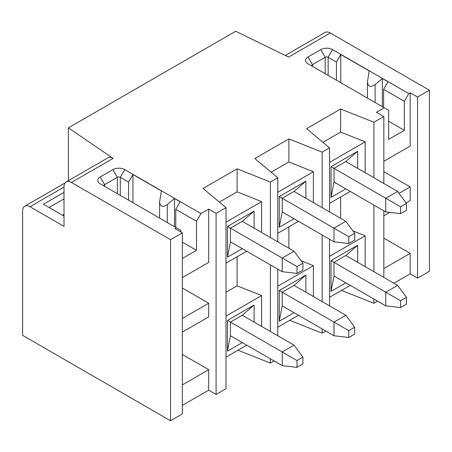 <?xml version="1.0" encoding="UTF-8"?>
<svg xmlns="http://www.w3.org/2000/svg" width="452" height="452" viewBox="0 0 452 452"><rect width="100%" height="100%" fill="white"/><g stroke="black" fill="none" stroke-linecap="round" stroke-linejoin="round"><path stroke-width="0.68" d="M117.345 193.693L117.345 177.297A2.091 1.209 180 0 1 120.305 177.297L128.588 182.077L128.588 200.185M182.359 242.159L196.49 250.318L196.49 221.282L200.925 213.593L208.694 209.112L216.09 213.378L226 207.66L203.072 188.439L237.097 168.799L270.381 182.037L277.777 177.766L254.843 158.55L288.868 138.905L322.152 152.143L329.548 147.872L306.62 128.656L340.644 109.017L373.928 122.255L383.838 116.531L376.443 112.26L384.206 107.774L308.027 63.794A8.368 4.831 180 0 1 308.027 56.958L320.745 49.618A8.368 4.831 180 0 1 332.582 49.618L408.766 93.598L410.167 92.79L417.563 97.056L429.4 90.225L330.288 33.002A10.458 6.04 -120 0 0 325.061 32.487L285.28 55.449M196.49 250.318L182.359 258.476M180.806 231.955L180.806 230.334L100.186 183.789A8.368 4.831 180 0 1 100.186 176.952L112.91 169.607A8.368 4.831 180 0 1 124.746 169.607L200.925 213.593M182.359 232.853L182.359 413.913L170.528 420.744L22.6 335.339L22.6 210.988A10.458 6.04 60 0 1 24.764 206.202A10.458 6.04 60 0 1 29.996 206.717L64.02 226.362L64.02 186.732A10.458 6.04 60 0 1 66.184 181.947A10.458 6.04 60 0 1 71.416 182.461L170.528 239.684L182.359 232.853L174.964 228.582L176.37 227.768M208.694 209.112L208.694 262.403L182.359 277.607M182.359 318.428L208.694 303.23L208.694 316.892L182.359 332.096M182.359 384.878L208.694 369.674L208.694 390.172L216.09 394.443L216.09 213.378M182.359 405.371L208.694 390.172M429.4 90.225L429.4 271.285L417.563 278.121L417.563 97.056M393.895 283.246L410.167 273.85L417.563 278.121M377.623 301.179L373.928 303.315L373.928 299.043M341.52 290.427L373.928 303.315M325.852 331.067L322.152 333.203L322.152 328.937M289.743 320.315L322.152 333.203M274.076 360.962L270.381 363.097L270.381 358.826M237.972 350.21L270.381 363.097M226 207.66L226 388.72L216.09 394.443M330.288 33.002L288.602 57.071L235.69 31.256L68.388 127.848L113.102 158.398C111.243 157.166 109.65 156.906 108.31 157.624L66.184 181.947M170.528 239.684L170.528 420.744M325.186 73.699L325.186 57.302A2.091 1.209 180 0 1 328.146 57.302L336.429 62.082L336.429 80.19M388.647 121.272L404.325 130.323L388.647 139.374L388.647 110.339L384.206 107.774M410.167 92.79L410.167 146.081L383.838 161.285M404.325 130.323L404.325 101.288L408.766 93.598M399.014 193.343L410.167 186.908L410.167 200.569L406.116 202.908M389.709 212.383L383.838 215.773M383.838 268.556L410.167 253.352L410.167 273.85M383.838 277.438L383.838 210.818M383.838 183.489L383.838 116.531M373.928 271.714L373.928 205.095M373.928 177.766L373.928 122.255M230.435 335.768L227.48 351.142L227.48 320.395L230.435 322.101L230.435 335.768L282.212 365.657L282.212 351.995L230.435 322.101L242.272 315.27L254.109 305.021L254.109 322.101M242.272 342.599L227.48 351.142M227.48 320.395L254.109 305.021M230.435 241.82L227.48 257.194L227.48 226.446L230.435 228.153L230.435 241.82L282.212 271.714L282.212 258.047L230.435 228.153L242.272 221.322L254.109 211.073L254.109 228.153M242.272 248.651L227.48 257.194M227.48 226.446L254.109 211.073M226 357.12L246.707 345.164M226 316.123L261.618 295.557L261.618 326.44M261.618 232.492L261.618 201.615L226 222.175M246.707 251.216L226 263.171M226 292.212L237.097 285.805L261.618 295.557M237.097 256.764L237.097 285.805M261.618 201.615L237.097 191.857L237.097 168.799M270.381 331.497L270.381 264.878M270.381 237.549L270.381 182.037M237.097 191.857L219.361 202.095M277.777 335.768L277.777 269.149M277.777 241.82L277.777 177.766M282.212 305.874L279.251 321.248L279.251 290.5L282.212 292.212L282.212 305.874L333.988 335.768L333.988 322.101L282.212 292.212L294.049 285.376L305.88 275.127L305.88 292.212M294.049 312.711L279.251 321.248M279.251 290.5L305.88 275.127M282.212 211.926L279.251 227.299L279.251 196.558L282.212 198.264L282.212 211.926L333.988 241.82L333.988 228.153L282.212 198.264L294.049 191.433L305.88 181.184L305.88 198.264M294.049 218.762L279.251 227.299M279.251 196.558L305.88 181.184M277.777 327.225L298.484 315.27M277.777 286.229L313.394 265.669L313.394 296.546M313.394 202.603L313.394 171.72L277.777 192.286M298.484 221.322L277.777 233.277M288.868 226.876L288.868 248.227M301.162 260.804L313.394 265.669M313.394 171.72L288.868 161.969L288.868 138.905M322.152 301.603L322.152 234.989M322.152 207.66L322.152 152.143M288.868 161.969L271.138 172.201M329.548 305.874L329.548 239.261M329.548 211.926L329.548 147.872M350.26 191.433L329.548 203.389M68.388 180.676L68.388 127.848M365.171 172.709L365.171 141.826L340.644 132.074L340.644 109.017M340.644 196.982L340.644 218.333M352.939 230.91L365.171 235.774L365.171 266.657M340.644 132.074L322.914 142.312M365.171 141.826L329.548 162.392M329.548 256.34L365.171 235.774M345.82 188.868L331.028 197.411L331.028 166.664L357.656 151.29L357.656 168.37M329.548 297.337L350.26 285.376M345.82 282.816L331.028 291.359L331.028 260.612L357.656 245.238L357.656 262.318M333.988 275.986L385.759 305.874L385.759 292.212L397.596 285.376L345.82 255.487L333.988 262.318L333.988 275.986L331.028 291.359M333.988 182.037L385.759 211.926L385.759 198.264L397.596 191.433L345.82 161.539L333.988 168.37L333.988 182.037L331.028 197.411M345.82 255.487L357.656 245.238M331.028 260.612L400.557 300.749L400.557 307.586L406.472 304.168L406.472 297.337L400.557 300.749M345.82 161.539L357.656 151.29M331.028 166.664L400.557 206.801L400.557 213.638L406.472 210.22L406.472 203.389L400.557 206.801M320.745 49.618L325.186 57.302L312.462 64.647L308.027 56.958M312.451 66.348A2.091 1.209 180 0 1 311.852 65.5A2.091 1.209 180 0 1 312.462 64.647L312.462 66.354M383.838 171.703L410.167 186.908M383.838 238.147L410.167 253.352M383.618 107.435L383.618 89.326L404.325 101.288M382.352 106.706L382.352 78.518L387.98 81.772L383.618 89.326M340.791 82.71L340.791 54.528L369.205 70.93L367.425 81.919C368.041 86.727 370.6 87.615 375.103 84.586L382.352 78.518M336.429 62.082L340.791 54.528M64.02 216.112L43.46 204.242L64.02 192.371M112.91 169.607L117.345 177.297L104.627 184.642A2.091 1.209 180 0 0 104.011 185.495A2.091 1.209 180 0 0 104.61 186.343M182.359 288.026L208.694 303.23M182.359 354.47L208.694 369.674M175.777 227.429L175.777 209.321L196.49 221.282M174.512 226.695L174.512 198.513L180.145 201.767L175.777 209.321M132.956 202.705L132.956 174.523L161.364 190.925L159.584 201.914C160.206 206.722 162.765 207.609 167.263 204.575L174.512 198.513M128.588 182.077L132.956 174.523M397.596 191.433L406.472 203.389M385.759 211.926L400.557 213.638M348.78 236.695L348.78 243.526L354.696 240.114L354.696 233.277L348.78 236.695L333.988 228.153L345.82 221.322L294.049 191.433M345.82 221.322L354.696 233.277M333.988 241.82L348.78 243.526M348.78 337.474L354.696 334.056L354.696 327.225L348.78 330.644L348.78 337.474L333.988 335.768M348.78 330.644L333.988 322.101L345.82 315.27L294.049 285.376M345.82 315.27L354.696 327.225M400.557 307.586L385.759 305.874M397.596 285.376L406.472 297.337M297.004 367.369L302.925 363.95L302.925 357.12L297.004 360.532L297.004 367.369L282.212 365.657M297.004 360.532L282.212 351.995L294.049 345.164L242.272 315.27M294.049 345.164L302.925 357.12M297.004 266.59L297.004 273.42L302.925 270.002L302.925 263.171L297.004 266.59L282.212 258.047L294.049 251.216L242.272 221.322M294.049 251.216L302.925 263.171M282.212 271.714L297.004 273.42M120.305 195.4L120.305 177.297L124.746 169.607M113.102 158.398L71.416 182.461M328.146 75.411L328.146 57.302L332.582 49.618M375.103 102.519L375.103 84.586M29.996 206.717L64.02 187.077M64.02 198.863L49.082 207.485M64.02 214.406L62.54 215.259M104.627 186.348L104.627 184.642L100.186 176.952M167.263 222.514L167.263 204.575M367.425 98.084L367.425 81.919M24.764 206.202L65.099 182.913M159.584 218.079L159.584 201.914"/></g></svg>
